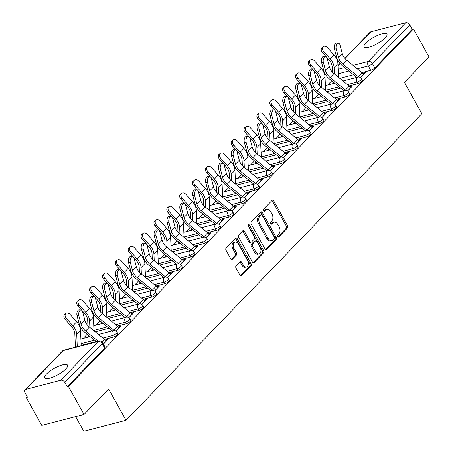 <?xml version="1.0" encoding="UTF-8"?>
<svg xmlns="http://www.w3.org/2000/svg" width="454" height="454" viewBox="0 0 454 454"><rect width="100%" height="100%" fill="white"/><g stroke="black" fill="none" stroke-linecap="round" stroke-linejoin="round"><path stroke-width="0.68" d="M277.786 236.5A1.152 0.749 75.4 0 0 278.642 237.028A1.152 0.749 75.4 0 0 278.892 236.88L287.495 227.965A1.646 1.073 75.4 0 0 287.535 225.746L273.711 200.906A1.646 1.073 75.4 0 0 272.485 200.152A1.646 1.073 75.4 0 0 272.133 200.367L263.53 209.283A1.152 0.749 75.4 0 0 263.502 210.838A1.152 0.749 75.4 0 0 264.359 211.365A1.152 0.749 75.4 0 0 264.603 211.212L265.721 210.06A5.266 3.428 75.4 0 1 266.85 209.379A5.266 3.428 75.4 0 1 270.766 211.791L271.918 213.862A5.266 3.428 75.4 0 1 271.787 220.962L270.675 222.114A1.152 0.749 75.4 0 0 270.641 223.669A1.152 0.749 75.4 0 0 271.498 224.197A1.152 0.749 75.4 0 0 271.747 224.049L272.86 222.891A5.266 3.428 75.4 0 1 273.995 222.216A5.266 3.428 75.4 0 1 277.91 224.622L279.062 226.694A5.266 3.428 75.4 0 1 278.926 233.793L277.814 234.951A1.152 0.749 75.4 0 0 277.786 236.5M65.728 369.04A13.075 3.672 -29.1 0 0 67.55 365.181A13.075 3.672 -29.1 0 0 58.617 366.236A13.075 3.672 -29.1 0 0 46.518 374.039A13.075 3.672 -29.1 0 0 44.696 377.898A13.075 3.672 -29.1 0 0 53.629 376.843A13.075 3.672 -29.1 0 0 65.728 369.04M385.128 37.988A13.075 3.672 -29.1 0 0 386.944 34.129A13.075 3.672 -29.1 0 0 378.017 35.185A13.075 3.672 -29.1 0 0 365.913 42.982A13.075 3.672 -29.1 0 0 364.097 46.847A13.075 3.672 -29.1 0 0 373.023 45.786A13.075 3.672 -29.1 0 0 385.128 37.988M236.046 265.948A1.646 1.073 75.4 0 0 236.006 268.166L239.888 275.135A1.646 1.073 75.4 0 0 241.108 275.884A1.646 1.073 75.4 0 0 241.466 275.674L251.017 265.772A1.646 1.073 75.4 0 0 251.056 263.553L237.232 238.713A1.646 1.073 75.4 0 0 236.012 237.958A1.646 1.073 75.4 0 0 235.654 238.174L226.103 248.077A1.646 1.073 75.4 0 0 226.058 250.296L230.746 258.712A1.646 1.073 75.4 0 0 231.971 259.467A1.646 1.073 75.4 0 0 232.323 259.251L236.415 255.017A1.646 1.073 75.4 0 0 236.455 252.799L234.133 248.622A4.404 2.866 75.4 0 1 235.189 242.118A4.404 2.866 75.4 0 1 238.463 244.133L247.566 260.483A4.404 2.866 75.4 0 1 246.505 266.986A4.404 2.866 75.4 0 1 243.231 264.971L241.715 262.247A1.646 1.073 75.4 0 0 240.489 261.493A1.646 1.073 75.4 0 0 240.138 261.708L236.046 265.948M413.418 28.908L428.99 56.881L404.412 82.361L421.857 113.71L126.053 420.308L108.602 388.959L84.024 414.44L68.452 386.468L413.418 28.908L412.187 29.226L409.763 24.874L372.394 63.6A3.354 0.942 150.9 0 1 368.285 65.955L357.27 68.815M265.068 249.03A1.646 1.073 75.4 0 0 266.288 249.785A1.646 1.073 75.4 0 0 266.646 249.575L276.197 239.672A1.646 1.073 75.4 0 0 276.242 237.453L262.418 212.614A1.646 1.073 75.4 0 0 261.192 211.859A1.646 1.073 75.4 0 0 260.84 212.075L251.283 221.978A1.646 1.073 75.4 0 0 251.244 224.197L265.068 249.03M263.609 252.719L254.053 262.622A1.646 1.073 75.4 0 1 253.701 262.838A1.646 1.073 75.4 0 1 252.475 262.083L238.651 237.243A1.646 1.073 75.4 0 1 238.691 235.024L242.782 230.791A1.646 1.073 75.4 0 1 243.134 230.575A1.646 1.073 75.4 0 1 244.36 231.33L249.967 241.403A1.646 1.073 75.4 0 0 251.193 242.152A1.646 1.073 75.4 0 0 251.544 241.942L254.257 239.133A1.646 1.073 75.4 0 0 254.297 236.914L248.463 226.427A1.152 0.749 75.4 0 1 248.735 224.724A1.152 0.749 75.4 0 1 249.592 225.252L263.649 250.5A1.646 1.073 75.4 0 1 263.609 252.719L262.378 253.043L253.043 262.713M84.024 414.44L41.774 425.432L26.201 397.454L27.098 396.529M331.698 80.812L327.68 84.977M318.833 94.148L314.809 98.319M305.962 107.484L301.938 111.656M293.091 120.826L289.073 124.992M280.226 134.163L276.202 138.328M267.355 147.499L263.337 151.67M254.49 160.841L250.466 165.006M241.619 174.177L237.601 178.343M228.754 187.513L224.73 191.684M215.883 200.85L211.865 205.021M203.017 214.192L198.994 218.357M190.147 227.528L186.129 231.693M177.281 240.864L173.258 245.035M164.41 254.206L160.393 258.371M151.545 267.542L147.522 271.708M138.674 280.878L134.656 285.05M125.809 294.215L121.785 298.386M112.938 307.557L108.915 311.722M100.067 320.893L96.049 325.058M87.202 334.229L83.178 338.4M75.392 346.47L74.456 347.441M75.636 416.624L83.803 431.3L126.053 420.308M68.452 386.468L67.22 386.785L64.797 382.427A3.354 2.366 -136 0 0 60.768 380.259L25.906 389.322A3.354 2.366 -136 0 0 25.061 389.81A3.354 2.366 -136 0 0 25.01 392.778L27.433 397.136L26.201 397.454M412.187 29.226L374.822 67.958A3.354 0.942 150.9 0 1 370.708 70.313L361.906 72.6M353.524 74.779L339.751 78.36M344.847 58.35L370.027 32.251A3.354 2.366 44 0 1 370.878 31.769L405.734 22.7A3.354 2.366 44 0 1 409.763 24.874M347.651 90.959L352.576 85.851L350.732 86.328L351.237 87.242M334.78 104.295L339.711 99.188L337.861 99.67L338.372 100.578M321.914 117.637L326.84 112.524L324.996 113.006L325.501 113.914M309.043 130.973L313.975 125.86L312.125 126.343L312.636 127.251M296.178 144.31L301.104 139.202L299.26 139.679L299.765 140.592M283.307 157.651L288.239 152.538L286.389 153.021L286.894 153.929M270.436 170.988L275.368 165.875L273.524 166.357L274.029 167.265M257.571 184.324L262.503 179.216L260.653 179.693L261.158 180.607M244.7 197.66L249.632 192.553L247.788 193.035L248.293 193.943M231.835 211.002L236.767 205.889L234.917 206.371L235.422 207.279M218.964 224.338L223.896 219.225L222.051 219.708L222.556 220.616M206.099 237.675L211.031 232.567L209.181 233.044L209.686 233.958M193.228 251.017L198.16 245.903L196.315 246.386L196.82 247.294M180.363 264.353L185.294 259.24L183.444 259.722L183.949 260.63M167.492 277.689L172.424 272.582L170.573 273.058L171.084 273.972M154.627 291.025L159.553 285.918L157.708 286.4L158.213 287.308M141.756 304.367L146.687 299.254L144.837 299.736L145.348 300.644M128.891 317.704L133.817 312.59L131.972 313.073L132.477 313.981M116.02 331.04L120.951 325.932L119.101 326.409L119.612 327.323M103.41 344.109L108.08 339.269L106.236 339.751L106.741 340.659M113.341 337.067L112.484 335.523A3.354 0.942 150.9 0 0 115.725 333.911A3.354 0.942 150.9 0 0 117.064 332.18L117.921 333.73A3.354 0.942 -29.1 0 1 116.587 335.455A3.354 0.942 -29.1 0 1 113.341 337.067L104.539 339.359M96.157 341.539L81.181 345.432M126.212 323.73L125.349 322.181A3.354 0.942 150.9 0 0 128.595 320.575A3.354 0.942 150.9 0 0 129.929 318.844L130.792 320.388A3.354 0.942 -29.1 0 1 129.458 322.119A3.354 0.942 -29.1 0 1 126.212 323.73L117.41 326.017M109.028 328.202L95.255 331.783M139.077 310.394L138.22 308.845A3.354 0.942 150.9 0 0 141.461 307.233A3.354 0.942 150.9 0 0 142.8 305.508L143.657 307.052A3.354 0.942 -29.1 0 1 142.323 308.782A3.354 0.942 -29.1 0 1 139.077 310.394L130.275 312.681M121.893 314.86L108.126 318.441M151.948 297.052L151.086 295.509A3.354 0.942 150.9 0 0 154.332 293.897A3.354 0.942 150.9 0 0 155.665 292.166L156.528 293.715A3.354 0.942 -29.1 0 1 155.194 295.441A3.354 0.942 -29.1 0 1 151.948 297.052L143.146 299.345M134.764 301.524L120.991 305.105M164.813 283.716L163.956 282.172A3.354 0.942 150.9 0 0 167.197 280.561A3.354 0.942 150.9 0 0 168.536 278.83L169.393 280.373A3.354 0.942 -29.1 0 1 168.059 282.104A3.354 0.942 -29.1 0 1 164.813 283.716L156.011 286.009M147.629 288.188L133.862 291.769M177.684 270.38L176.822 268.83A3.354 0.942 150.9 0 0 180.068 267.219A3.354 0.942 150.9 0 0 181.401 265.494L182.264 267.037A3.354 0.942 -29.1 0 1 180.93 268.768A3.354 0.942 -29.1 0 1 177.684 270.38L168.882 272.667M160.5 274.846L146.727 278.433M190.549 257.038L189.693 255.494A3.354 0.942 150.9 0 0 192.939 253.882A3.354 0.942 150.9 0 0 194.272 252.152L195.129 253.701A3.354 0.942 -29.1 0 1 193.796 255.432A3.354 0.942 -29.1 0 1 190.549 257.038L181.748 259.33M173.366 261.51L159.598 265.091M203.42 243.702L202.558 242.158A3.354 0.942 150.9 0 0 205.804 240.546A3.354 0.942 150.9 0 0 207.137 238.815L208 240.365A3.354 0.942 -29.1 0 1 206.666 242.09A3.354 0.942 -29.1 0 1 203.42 243.702L194.618 245.994M186.236 248.173L172.463 251.754M216.291 230.365L215.429 228.816A3.354 0.942 150.9 0 0 218.675 227.21A3.354 0.942 150.9 0 0 220.008 225.479L220.865 227.023A3.354 0.942 -29.1 0 1 219.532 228.754A3.354 0.942 -29.1 0 1 216.291 230.365L207.484 232.652M199.102 234.837L185.334 238.418M229.156 217.029L228.294 215.48A3.354 0.942 150.9 0 0 231.54 213.868A3.354 0.942 150.9 0 0 232.874 212.143L233.736 213.686A3.354 0.942 -29.1 0 1 232.403 215.417A3.354 0.942 -29.1 0 1 229.156 217.029L220.355 219.316M211.973 221.495L198.199 225.082M242.027 203.687L241.165 202.143A3.354 0.942 150.9 0 0 244.411 200.532A3.354 0.942 150.9 0 0 245.745 198.801L246.607 200.35A3.354 0.942 -29.1 0 1 245.268 202.075A3.354 0.942 -29.1 0 1 242.027 203.687L233.225 205.98M224.838 208.159L211.07 211.74M254.893 190.351L254.03 188.807A3.354 0.942 150.9 0 0 257.276 187.196A3.354 0.942 150.9 0 0 258.61 185.465L259.472 187.008A3.354 0.942 -29.1 0 1 258.139 188.739A3.354 0.942 -29.1 0 1 254.893 190.351L246.091 192.644M237.709 194.823L223.936 198.404M267.764 177.015L266.901 175.465A3.354 0.942 150.9 0 0 270.147 173.854A3.354 0.942 150.9 0 0 271.481 172.128L272.343 173.672A3.354 0.942 -29.1 0 1 271.004 175.403A3.354 0.942 -29.1 0 1 267.764 177.015L258.962 179.302M250.574 181.481L236.806 185.067M280.629 163.673L279.772 162.129A3.354 0.942 150.9 0 0 283.012 160.517A3.354 0.942 150.9 0 0 284.346 158.787L285.208 160.336A3.354 0.942 -29.1 0 1 283.875 162.067A3.354 0.942 -29.1 0 1 280.629 163.673L271.827 165.965M263.445 168.145L249.677 171.726M293.5 150.336L292.637 148.793A3.354 0.942 150.9 0 0 295.883 147.181A3.354 0.942 150.9 0 0 297.217 145.45L298.079 147A3.354 0.942 -29.1 0 1 296.74 148.725A3.354 0.942 -29.1 0 1 293.5 150.336L284.698 152.629M276.316 154.808L262.543 158.389M306.365 137L305.508 135.451A3.354 0.942 150.9 0 0 308.748 133.845A3.354 0.942 150.9 0 0 310.088 132.114L310.945 133.658A3.354 0.942 -29.1 0 1 309.611 135.388A3.354 0.942 -29.1 0 1 306.365 137L297.563 139.287M289.181 141.472L275.413 145.053M319.236 123.664L318.373 122.115A3.354 0.942 150.9 0 0 321.619 120.503A3.354 0.942 150.9 0 0 322.953 118.778L323.816 120.321A3.354 0.942 -29.1 0 1 322.482 122.052A3.354 0.942 -29.1 0 1 319.236 123.664L310.434 125.951M302.052 128.13L288.279 131.717M332.101 110.322L331.244 108.778A3.354 0.942 150.9 0 0 334.484 107.167A3.354 0.942 150.9 0 0 335.824 105.436L336.681 106.985A3.354 0.942 -29.1 0 1 335.347 108.716A3.354 0.942 -29.1 0 1 332.101 110.322L323.299 112.615M314.917 114.794L301.15 118.375M344.972 96.986L344.109 95.442A3.354 0.942 150.9 0 0 347.355 93.83A3.354 0.942 150.9 0 0 348.689 92.1L349.552 93.643A3.354 0.942 -29.1 0 1 348.218 95.374A3.354 0.942 -29.1 0 1 344.972 96.986L336.17 99.278M327.788 101.458L314.015 105.039M357.837 83.65L356.98 82.1A3.354 0.942 150.9 0 0 360.221 80.489A3.354 0.942 150.9 0 0 361.56 78.763L362.417 80.307A3.354 0.942 -29.1 0 1 361.083 82.038A3.354 0.942 -29.1 0 1 357.837 83.65L349.035 85.937M340.653 88.116L326.886 91.702M360.516 77.623L365.447 72.509L363.597 72.992L364.108 73.9M363.597 72.992L362.979 73.639M67.22 386.785L104.59 348.053A3.354 0.942 -29.1 0 0 105.056 347.066L102.627 342.708A3.354 0.942 150.9 0 1 102.161 343.695L64.797 382.427M350.732 86.328L350.108 86.975M337.861 99.67L337.243 100.311M324.996 113.006L324.372 113.653M312.125 126.343L311.506 126.989M299.26 139.679L298.636 140.326M286.389 153.021L285.77 153.662M273.524 166.357L272.899 167.004M260.653 179.693L260.029 180.34M247.788 193.035L247.163 193.676M234.917 206.371L234.292 207.018M222.051 219.708L221.427 220.355M209.181 233.044L208.556 233.691M196.315 246.386L195.691 247.027M183.444 259.722L182.82 260.369M170.573 273.058L169.955 273.705M157.708 286.4L157.084 287.041M144.837 299.736L144.219 300.383M131.972 313.073L131.348 313.72M119.101 326.409L118.483 327.056M106.236 339.751L105.612 340.392M273.995 222.216L272.763 222.534A5.266 3.428 75.4 0 0 271.628 223.215L272.86 222.891M270.885 223.987L271.628 223.215M266.85 209.379L265.618 209.703A5.266 3.428 75.4 0 0 264.489 210.384L265.721 210.06M263.74 211.155L264.489 210.384M278.03 236.818L286.264 228.283A1.646 1.073 75.4 0 0 286.304 226.064L272.479 201.23A1.646 1.073 75.4 0 0 271.912 200.6M265.635 249.66L274.965 239.99A1.646 1.073 75.4 0 0 275.011 237.771L261.186 212.932A1.646 1.073 75.4 0 0 260.613 212.307M274.233 238.662A1.152 0.749 75.4 0 0 274.261 237.107L262.128 215.309A1.152 0.749 75.4 0 0 261.271 214.782A1.152 0.749 75.4 0 0 261.022 214.929L259.847 216.144A5.266 3.428 75.4 0 0 259.716 223.249L268.008 238.151A5.266 3.428 75.4 0 0 271.923 240.558A5.266 3.428 75.4 0 0 273.058 239.877L274.233 238.662M261.271 214.782L260.04 215.1A1.152 0.749 75.4 0 0 259.79 215.247L261.022 214.929M271.923 240.558L270.692 240.881A5.266 3.428 75.4 0 1 266.776 238.469L258.485 223.567A5.266 3.428 75.4 0 1 258.615 216.467L259.79 215.247M251.193 242.152L249.961 242.476A1.646 1.073 75.4 0 1 248.735 241.721L243.128 231.648A1.646 1.073 75.4 0 0 242.561 231.018M262.378 253.043A1.646 1.073 75.4 0 0 262.418 250.824L248.361 225.57A1.152 0.749 75.4 0 0 248.259 225.411M255.784 251.857A4.404 2.866 75.4 0 0 259.058 253.871A4.404 2.866 75.4 0 0 260.114 247.362L256.907 241.602A1.646 1.073 75.4 0 0 255.687 240.853A1.646 1.073 75.4 0 0 255.33 241.063L252.617 243.872A1.646 1.073 75.4 0 0 252.577 246.091L255.784 251.857L254.552 252.174A4.404 2.866 75.4 0 0 257.827 254.189L259.058 253.871M255.687 240.853L254.456 241.17A1.646 1.073 75.4 0 0 254.098 241.38L255.33 241.063M254.552 252.174L251.346 246.414A1.646 1.073 75.4 0 1 251.385 244.195L254.098 241.38M246.505 266.986L245.273 267.31A4.404 2.866 75.4 0 1 241.999 265.295L240.484 262.571A1.646 1.073 75.4 0 0 239.916 261.941M235.189 242.118L233.958 242.436A4.404 2.866 75.4 0 0 232.896 248.945L234.133 248.622M231.313 259.342L235.183 255.335A1.646 1.073 75.4 0 0 235.223 253.116L232.896 248.945M240.455 275.76L249.785 266.089A1.646 1.073 75.4 0 0 249.825 263.87L236.001 239.037A1.646 1.073 75.4 0 0 235.433 238.407M332.43 72.203L332.203 67.016A10.391 7.332 -136 0 0 329.014 59.883L322.516 52.602A3.853 2.718 -127.5 0 1 322.062 47.579L323.288 46.637A3.853 2.718 52.5 0 0 323.742 51.66L330.24 58.941A12.57 8.87 44 0 1 334.099 67.572L334.377 73.979M338.491 77.333L337.895 63.639A12.57 8.87 44 0 0 334.036 55.008L327.533 47.727A3.853 2.718 52.5 0 0 323.288 46.637M332.941 83.61A4.188 2.957 44 0 1 332.913 83.315L332.844 81.748M363.541 74.484L363.512 74.422A4.188 2.957 -136 0 0 362.116 72.771L346.799 60.274A10.391 7.332 44 0 1 342.242 53.493L340.018 45.099A3.853 2.071 94.5 0 0 338.429 43.226A3.853 2.071 94.5 0 0 336.448 45.094A3.853 2.071 94.5 0 0 336.227 49.032L334.394 48.89A3.853 2.071 -85.5 0 1 334.621 44.952A3.853 2.071 -85.5 0 1 336.596 43.079L338.429 43.226M358.7 77.038A4.188 2.957 -136 0 0 358.32 76.703L343.003 64.207A10.391 7.332 44 0 1 338.451 57.425L336.227 49.032M334.394 48.89L336.618 57.283A12.57 8.87 -136 0 0 342.129 65.484L356.753 77.418M319.559 85.539L319.338 80.352A10.391 7.332 -136 0 0 316.143 73.219L309.645 65.938A3.853 2.718 -127.5 0 1 309.197 60.915L310.423 59.973A3.853 2.718 52.5 0 0 310.871 64.996L317.369 72.277A12.57 8.87 44 0 1 321.233 80.908L321.511 87.316M325.62 90.669L325.024 76.976A12.57 8.87 44 0 0 321.165 68.344L314.667 61.063A3.853 2.718 52.5 0 0 310.423 59.973M320.07 96.946A4.188 2.957 44 0 1 320.047 96.651L319.979 95.085M306.694 98.876L306.467 93.694A10.391 7.332 -136 0 0 303.278 86.555L296.774 79.28A3.853 2.718 -127.5 0 1 296.326 74.252L297.552 73.31A3.853 2.718 52.5 0 0 298.006 78.338L304.503 85.619A12.57 8.87 44 0 1 308.362 94.25L308.641 100.652M312.755 104.006L312.159 90.318A12.57 8.87 44 0 0 308.3 81.68L301.796 74.405A3.853 2.718 52.5 0 0 297.552 73.31M307.205 110.288A4.188 2.957 44 0 1 307.176 109.987L307.108 108.421M350.675 87.821L350.641 87.764A4.188 2.957 -136 0 0 349.245 86.107L333.928 73.61A10.391 7.332 44 0 1 329.377 66.834L327.152 58.441A3.853 2.071 94.5 0 0 325.558 56.563A3.853 2.071 94.5 0 0 323.583 58.435A3.853 2.071 94.5 0 0 323.356 62.374L321.528 62.226A3.853 2.071 -85.5 0 1 321.75 58.288A3.853 2.071 -85.5 0 1 323.73 56.415L325.558 56.563M345.829 90.38A4.188 2.957 -136 0 0 345.454 90.04L330.137 77.543A10.391 7.332 44 0 1 325.58 70.767L323.356 62.374M321.528 62.226L323.747 70.62A12.57 8.87 -136 0 0 329.258 78.82L343.882 90.755M337.804 101.163L337.77 101.1A4.188 2.957 -136 0 0 336.38 99.449L321.063 86.952A10.391 7.332 44 0 1 316.506 80.171L314.281 71.777A3.853 2.071 94.5 0 0 312.692 69.899A3.853 2.071 94.5 0 0 310.712 71.772A3.853 2.071 94.5 0 0 310.491 75.71L308.658 75.563A3.853 2.071 -85.5 0 1 308.885 71.624A3.853 2.071 -85.5 0 1 310.859 69.757L312.692 69.899M332.964 103.716A4.188 2.957 -136 0 0 332.583 103.381L317.267 90.885A10.391 7.332 44 0 1 312.715 84.103L310.491 75.71M308.658 75.563L310.882 83.956A12.57 8.87 -136 0 0 316.393 92.162L331.017 104.091M293.823 112.212L293.596 107.031A10.391 7.332 -136 0 0 290.407 99.897L283.909 92.616A3.853 2.718 -127.5 0 1 283.461 87.588L284.686 86.652A3.853 2.718 52.5 0 0 285.135 91.674L291.633 98.955A12.57 8.87 44 0 1 295.492 107.587L295.775 113.994M299.884 117.348L299.288 103.654A12.57 8.87 44 0 0 295.429 95.022L288.931 87.741A3.853 2.718 52.5 0 0 284.686 86.652M294.334 123.624A4.188 2.957 44 0 1 294.311 123.329L294.237 121.763M280.958 125.554L280.731 120.367A10.391 7.332 -136 0 0 277.542 113.233L271.038 105.952A3.853 2.718 -127.5 0 1 270.59 100.93L271.815 99.988A3.853 2.718 52.5 0 0 272.269 105.01L278.767 112.291A12.57 8.87 44 0 1 282.626 120.923L282.904 127.33M287.019 130.684L286.423 116.99A12.57 8.87 44 0 0 282.558 108.358L276.06 101.077A3.853 2.718 52.5 0 0 271.815 99.988M281.469 136.96A4.188 2.957 44 0 1 281.44 136.665L281.372 135.099M268.087 138.89L267.86 133.709A10.391 7.332 -136 0 0 264.671 126.57L258.173 119.288A3.853 2.718 -127.5 0 1 257.724 114.266L258.95 113.324A3.853 2.718 52.5 0 0 259.399 118.352L265.896 125.627A12.57 8.87 44 0 1 269.755 134.259L270.039 140.666M274.148 144.02L273.552 130.326A12.57 8.87 44 0 0 269.693 121.695L263.195 114.419A3.853 2.718 52.5 0 0 258.95 113.324M268.598 150.302A4.188 2.957 44 0 1 268.569 150.002L268.501 148.435M324.939 114.499L324.905 114.436A4.188 2.957 -136 0 0 323.509 112.785L308.192 100.289A10.391 7.332 44 0 1 303.641 93.507L301.416 85.114A3.853 2.071 94.5 0 0 299.822 83.241A3.853 2.071 94.5 0 0 297.847 85.108A3.853 2.071 94.5 0 0 297.62 89.046L295.792 88.905A3.853 2.071 -85.5 0 1 296.014 84.966A3.853 2.071 -85.5 0 1 297.994 83.093L299.822 83.241M320.093 117.053A4.188 2.957 -136 0 0 319.718 116.718L304.401 104.221A10.391 7.332 44 0 1 299.844 97.44L297.62 89.046M295.792 88.905L298.011 97.292A12.57 8.87 -136 0 0 303.522 105.498L318.146 117.427M312.068 127.835L312.034 127.778A4.188 2.957 -136 0 0 310.644 126.121L295.327 113.625A10.391 7.332 44 0 1 290.77 106.843L288.545 98.456A3.853 2.071 94.5 0 0 286.956 96.577A3.853 2.071 94.5 0 0 284.976 98.444A3.853 2.071 94.5 0 0 284.754 102.388L282.921 102.241A3.853 2.071 -85.5 0 1 283.148 98.302A3.853 2.071 -85.5 0 1 285.123 96.43L286.956 96.577M307.227 130.389A4.188 2.957 -136 0 0 306.847 130.054L291.53 117.558A10.391 7.332 44 0 1 286.973 110.776L284.754 102.388M282.921 102.241L285.146 110.634A12.57 8.87 -136 0 0 290.656 118.835L305.281 130.769M299.203 141.177L299.169 141.115A4.188 2.957 -136 0 0 297.773 139.463L282.456 126.967A10.391 7.332 44 0 1 277.905 120.185L275.68 111.792A3.853 2.071 94.5 0 0 274.085 109.913A3.853 2.071 94.5 0 0 272.111 111.786A3.853 2.071 94.5 0 0 271.884 115.725L270.051 115.577A3.853 2.071 -85.5 0 1 270.278 111.639A3.853 2.071 -85.5 0 1 272.258 109.766L274.085 109.913M294.357 143.731A4.188 2.957 -136 0 0 293.982 143.396L278.665 130.9A10.391 7.332 44 0 1 274.108 124.118L271.884 115.725M270.051 115.577L272.275 123.97A12.57 8.87 -136 0 0 277.786 132.171L292.41 144.105M255.222 152.226L254.995 147.045A10.391 7.332 -136 0 0 251.805 139.906L245.302 132.63A3.853 2.718 -127.5 0 1 244.854 127.602L246.079 126.66A3.853 2.718 52.5 0 0 246.528 131.688L253.031 138.969A12.57 8.87 44 0 1 256.89 147.601L257.168 154.002M261.283 157.362L260.681 143.668A12.57 8.87 44 0 0 256.822 135.037L250.324 127.756A3.853 2.718 52.5 0 0 246.079 126.66M255.727 163.639A4.188 2.957 44 0 1 255.704 163.338L255.636 161.772M286.332 154.513L286.298 154.451A4.188 2.957 -136 0 0 284.908 152.799L269.591 140.303A10.391 7.332 44 0 1 265.034 133.521L262.809 125.128A3.853 2.071 94.5 0 0 261.22 123.25A3.853 2.071 94.5 0 0 259.24 125.122A3.853 2.071 94.5 0 0 259.018 129.061L257.185 128.919A3.853 2.071 -85.5 0 1 257.407 124.975A3.853 2.071 -85.5 0 1 259.387 123.108L261.22 123.25M281.491 157.067A4.188 2.957 -136 0 0 281.111 156.732L265.794 144.236A10.391 7.332 44 0 1 261.237 137.454L259.018 129.061M257.185 128.919L259.41 137.307A12.57 8.87 -136 0 0 264.92 145.513L279.545 157.442M242.351 165.568L242.124 160.381A10.391 7.332 -136 0 0 238.935 153.248L232.437 145.967A3.853 2.718 -127.5 0 1 231.988 140.939L233.214 140.002A3.853 2.718 52.5 0 0 233.662 145.025L240.16 152.306A12.57 8.87 44 0 1 244.019 160.937L244.297 167.344M248.412 170.698L247.816 157.005A12.57 8.87 44 0 0 243.957 148.373L237.459 141.092A3.853 2.718 52.5 0 0 233.214 140.002M242.862 176.975A4.188 2.957 44 0 1 242.833 176.68L242.765 175.113M273.467 167.849L273.433 167.787A4.188 2.957 -136 0 0 272.037 166.136L256.72 153.639A10.391 7.332 44 0 1 252.163 146.858L249.944 138.464A3.853 2.071 94.5 0 0 248.349 136.592A3.853 2.071 94.5 0 0 246.374 138.459A3.853 2.071 94.5 0 0 246.147 142.397L244.314 142.255A3.853 2.071 -85.5 0 1 244.541 138.317A3.853 2.071 -85.5 0 1 246.522 136.444L248.349 136.592M268.62 170.403A4.188 2.957 -136 0 0 268.24 170.068L252.929 157.572A10.391 7.332 44 0 1 248.372 150.79L246.147 142.397M244.314 142.255L246.539 150.649A12.57 8.87 -136 0 0 252.049 158.849L266.674 170.783M229.486 178.904L229.259 173.717A10.391 7.332 -136 0 0 226.069 166.584L219.566 159.303A3.853 2.718 -127.5 0 1 219.117 154.281L220.343 153.338A3.853 2.718 52.5 0 0 220.792 158.361L227.295 165.642A12.57 8.87 44 0 1 231.154 174.274L231.432 180.681M235.541 184.035L234.945 170.341A12.57 8.87 44 0 0 231.086 161.709L224.588 154.428A3.853 2.718 52.5 0 0 220.343 153.338M229.991 190.311A4.188 2.957 44 0 1 229.968 190.016L229.9 188.45M260.596 181.186L260.562 181.129A4.188 2.957 -136 0 0 259.172 179.472L243.855 166.976A10.391 7.332 44 0 1 239.298 160.194L237.073 151.806A3.853 2.071 94.5 0 0 235.484 149.928A3.853 2.071 94.5 0 0 233.504 151.801A3.853 2.071 94.5 0 0 233.282 155.739L231.449 155.591A3.853 2.071 -85.5 0 1 231.671 151.653A3.853 2.071 -85.5 0 1 233.651 149.78L235.484 149.928M255.75 183.745A4.188 2.957 -136 0 0 255.375 183.405L240.058 170.908A10.391 7.332 44 0 1 235.501 164.132L233.282 155.739M231.449 155.591L233.674 163.985A12.57 8.87 -136 0 0 239.184 172.185L253.809 184.12M216.615 192.241L216.388 187.059A10.391 7.332 -136 0 0 213.198 179.92L206.701 172.645A3.853 2.718 -127.5 0 1 206.252 167.617L207.478 166.675A3.853 2.718 52.5 0 0 207.926 171.703L214.424 178.984A12.57 8.87 44 0 1 218.283 187.616L218.561 194.017M222.676 197.371L222.08 183.683A12.57 8.87 44 0 0 218.221 175.045L211.717 167.77A3.853 2.718 52.5 0 0 207.478 166.675M217.126 203.653A4.188 2.957 44 0 1 217.097 203.352L217.029 201.786M247.731 194.528L247.697 194.465A4.188 2.957 -136 0 0 246.301 192.814L230.984 180.317A10.391 7.332 44 0 1 226.427 173.536L224.208 165.143A3.853 2.071 94.5 0 0 222.613 163.264A3.853 2.071 94.5 0 0 220.638 165.137A3.853 2.071 94.5 0 0 220.411 169.075L218.578 168.928A3.853 2.071 -85.5 0 1 218.805 164.989A3.853 2.071 -85.5 0 1 220.78 163.122L222.613 163.264M242.884 197.081A4.188 2.957 -136 0 0 242.504 196.747L227.193 184.25A10.391 7.332 44 0 1 222.636 177.469L220.411 169.075M218.578 168.928L220.803 177.321A12.57 8.87 -136 0 0 226.313 185.527L240.938 197.456M203.744 205.577L203.523 200.396A10.391 7.332 -136 0 0 200.333 193.262L193.83 185.981A3.853 2.718 -127.5 0 1 193.381 180.953L194.607 180.017A3.853 2.718 52.5 0 0 195.055 185.039L201.559 192.32A12.57 8.87 44 0 1 205.418 200.952L205.696 207.353M209.805 210.713L209.209 197.019A12.57 8.87 44 0 0 205.35 188.387L198.852 181.106A3.853 2.718 52.5 0 0 194.607 180.017M204.255 216.989A4.188 2.957 44 0 1 204.232 216.694L204.164 215.128M234.86 207.864L234.826 207.801A4.188 2.957 -136 0 0 233.43 206.15L218.119 193.654A10.391 7.332 44 0 1 213.562 186.872L211.337 178.479A3.853 2.071 94.5 0 0 209.748 176.606A3.853 2.071 94.5 0 0 207.767 178.473A3.853 2.071 94.5 0 0 207.54 182.412L205.713 182.27A3.853 2.071 -85.5 0 1 205.934 178.331A3.853 2.071 -85.5 0 1 207.915 176.458L209.748 176.606M230.013 210.418A4.188 2.957 -136 0 0 229.639 210.083L214.322 197.586A10.391 7.332 44 0 1 209.765 190.805L207.54 182.412M205.713 182.27L207.938 190.657A12.57 8.87 -136 0 0 213.448 198.863L228.073 210.792M190.879 218.919L190.652 213.732A10.391 7.332 -136 0 0 187.462 206.598L180.964 199.317A3.853 2.718 -127.5 0 1 180.51 194.295L181.742 193.353A3.853 2.718 52.5 0 0 182.19 198.375L188.688 205.656A12.57 8.87 44 0 1 192.547 214.288L192.825 220.695M196.94 224.049L196.344 210.355A12.57 8.87 44 0 0 192.485 201.724L185.981 194.443A3.853 2.718 52.5 0 0 181.742 193.353M191.389 230.326A4.188 2.957 44 0 1 191.361 230.03L191.293 228.464M221.995 221.2L221.961 221.143A4.188 2.957 -136 0 0 220.565 219.486L205.248 206.99A10.391 7.332 44 0 1 200.691 200.208L198.472 191.821A3.853 2.071 94.5 0 0 196.877 189.942A3.853 2.071 94.5 0 0 194.897 191.809A3.853 2.071 94.5 0 0 194.675 195.753L192.842 195.606A3.853 2.071 -85.5 0 1 193.069 191.667A3.853 2.071 -85.5 0 1 195.044 189.795L196.877 189.942M217.148 223.754A4.188 2.957 -136 0 0 216.768 223.419L201.451 210.923A10.391 7.332 44 0 1 196.9 204.141L194.675 195.753M192.842 195.606L195.067 203.999A12.57 8.87 -136 0 0 200.577 212.2L215.202 224.134M178.008 232.255L177.786 227.074A10.391 7.332 -136 0 0 174.591 219.935L168.094 212.654A3.853 2.718 -127.5 0 1 167.645 207.631L168.871 206.689A3.853 2.718 52.5 0 0 169.319 211.717L175.823 218.993A12.57 8.87 44 0 1 179.682 227.624L179.96 234.031M184.069 237.385L183.473 223.691A12.57 8.87 44 0 0 179.614 215.06L173.116 207.784A3.853 2.718 52.5 0 0 168.871 206.689M178.518 243.662A4.188 2.957 44 0 1 178.496 243.367L178.428 241.8M209.124 234.542L209.09 234.48A4.188 2.957 -136 0 0 207.694 232.828L192.382 220.326A10.391 7.332 44 0 1 187.825 213.55L185.601 205.157A3.853 2.071 94.5 0 0 184.012 203.279A3.853 2.071 94.5 0 0 182.031 205.151A3.853 2.071 94.5 0 0 181.804 209.09L179.977 208.942A3.853 2.071 -85.5 0 1 180.198 205.004A3.853 2.071 -85.5 0 1 182.179 203.131L184.012 203.279M204.277 237.096A4.188 2.957 -136 0 0 203.903 236.761L188.586 224.265A10.391 7.332 44 0 1 184.029 217.483L181.804 209.09M179.977 208.942L182.196 217.335A12.57 8.87 -136 0 0 187.712 225.536L202.331 237.47M165.143 245.591L164.916 240.41A10.391 7.332 -136 0 0 161.726 233.271L155.228 225.996A3.853 2.718 -127.5 0 1 154.774 220.967L156 220.025A3.853 2.718 52.5 0 0 156.454 225.053L162.952 232.334A12.57 8.87 44 0 1 166.811 240.966L167.089 247.368M171.203 250.727L170.608 237.033A12.57 8.87 44 0 0 166.749 228.402L160.245 221.121A3.853 2.718 52.5 0 0 156 220.025M165.653 257.004A4.188 2.957 44 0 1 165.625 256.703L165.557 255.137M196.259 247.878L196.224 247.816A4.188 2.957 -136 0 0 194.828 246.164L179.512 233.668A10.391 7.332 44 0 1 174.955 226.887L172.736 218.493A3.853 2.071 94.5 0 0 171.141 216.615A3.853 2.071 94.5 0 0 169.16 218.488A3.853 2.071 94.5 0 0 168.939 222.426L167.106 222.278A3.853 2.071 -85.5 0 1 167.333 218.34A3.853 2.071 -85.5 0 1 169.308 216.473L171.141 216.615M191.412 250.432A4.188 2.957 -136 0 0 191.032 250.097L175.715 237.601A10.391 7.332 44 0 1 171.164 230.819L168.939 222.426M167.106 222.278L169.331 230.672A12.57 8.87 -136 0 0 174.841 238.878L189.466 250.807M152.272 258.933L152.05 253.746A10.391 7.332 -136 0 0 148.855 246.613L142.357 239.332A3.853 2.718 -127.5 0 1 141.909 234.304L143.135 233.367A3.853 2.718 52.5 0 0 143.583 238.39L150.081 245.671A12.57 8.87 44 0 1 153.946 254.302L154.224 260.709M158.333 264.063L157.737 250.37A12.57 8.87 44 0 0 153.878 241.738L147.38 234.457A3.853 2.718 52.5 0 0 143.135 233.367M152.782 270.34A4.188 2.957 44 0 1 152.76 270.045L152.692 268.479M183.388 261.215L183.354 261.152A4.188 2.957 -136 0 0 181.958 259.501L166.641 247.004A10.391 7.332 44 0 1 162.089 240.223L159.865 231.829A3.853 2.071 94.5 0 0 158.276 229.957A3.853 2.071 94.5 0 0 156.295 231.824A3.853 2.071 94.5 0 0 156.068 235.762L154.241 235.62A3.853 2.071 -85.5 0 1 154.462 231.682A3.853 2.071 -85.5 0 1 156.443 229.809L158.276 229.957M178.541 263.768A4.188 2.957 -136 0 0 178.167 263.433L162.85 250.937A10.391 7.332 44 0 1 158.293 244.156L156.068 235.762M154.241 235.62L156.46 244.014A12.57 8.87 -136 0 0 161.97 252.214L176.595 264.149M139.406 272.269L139.179 267.083A10.391 7.332 -136 0 0 135.99 259.949L129.492 252.668A3.853 2.718 -127.5 0 1 129.038 247.646L130.264 246.704A3.853 2.718 52.5 0 0 130.718 251.726L137.216 259.007A12.57 8.87 44 0 1 141.075 267.639L141.353 274.046M145.467 277.4L144.871 263.706A12.57 8.87 44 0 0 141.012 255.074L134.509 247.793A3.853 2.718 52.5 0 0 130.264 246.704M139.917 283.676A4.188 2.957 44 0 1 139.889 283.381L139.821 281.815M170.517 274.551L170.488 274.494A4.188 2.957 -136 0 0 169.092 272.837L153.775 260.341A10.391 7.332 44 0 1 149.218 253.559L146.994 245.171A3.853 2.071 94.5 0 0 145.405 243.293A3.853 2.071 94.5 0 0 143.424 245.166A3.853 2.071 94.5 0 0 143.203 249.104L141.37 248.957A3.853 2.071 -85.5 0 1 141.597 245.018A3.853 2.071 -85.5 0 1 143.572 243.145L145.405 243.293M165.676 277.11A4.188 2.957 -136 0 0 165.296 276.77L149.979 264.273A10.391 7.332 44 0 1 145.428 257.497L143.203 249.104M141.37 248.957L143.595 257.35A12.57 8.87 -136 0 0 149.105 265.55L163.729 277.485M126.535 285.606L126.314 280.424A10.391 7.332 -136 0 0 123.119 273.285L116.621 266.01A3.853 2.718 -127.5 0 1 116.173 260.982L117.399 260.04A3.853 2.718 52.5 0 0 117.847 265.068L124.345 272.343A12.57 8.87 44 0 1 128.21 280.981L128.488 287.382M132.596 290.736L132 277.048A12.57 8.87 44 0 0 128.142 268.41L121.644 261.135A3.853 2.718 52.5 0 0 117.399 260.04M127.046 297.018A4.188 2.957 44 0 1 127.024 296.717L126.955 295.151M157.651 287.893L157.617 287.83A4.188 2.957 -136 0 0 156.221 286.179L140.905 273.683A10.391 7.332 44 0 1 136.353 266.901L134.129 258.508A3.853 2.071 94.5 0 0 132.534 256.629A3.853 2.071 94.5 0 0 130.559 258.502A3.853 2.071 94.5 0 0 130.332 262.44L128.505 262.293A3.853 2.071 -85.5 0 1 128.726 258.354A3.853 2.071 -85.5 0 1 130.707 256.487L132.534 256.629M152.805 290.447A4.188 2.957 -136 0 0 152.431 290.112L137.114 277.615A10.391 7.332 44 0 1 132.557 270.834L130.332 262.44M128.505 262.293L130.724 270.686A12.57 8.87 -136 0 0 136.234 278.892L150.859 290.821M113.67 298.942L113.443 293.761A10.391 7.332 -136 0 0 110.254 286.627L103.75 279.346A3.853 2.718 -127.5 0 1 103.302 274.318L104.528 273.376A3.853 2.718 52.5 0 0 104.982 278.404L111.48 285.685A12.57 8.87 44 0 1 115.339 294.317L115.617 300.718M119.731 304.078L119.135 290.384A12.57 8.87 44 0 0 115.276 281.752L108.773 274.471A3.853 2.718 52.5 0 0 104.528 273.376M114.181 310.354A4.188 2.957 44 0 1 114.153 310.059L114.085 308.487M144.781 301.229L144.747 301.167A4.188 2.957 -136 0 0 143.356 299.515L128.039 287.019A10.391 7.332 44 0 1 123.482 280.237L121.258 271.844A3.853 2.071 94.5 0 0 119.669 269.971A3.853 2.071 94.5 0 0 117.688 271.838A3.853 2.071 94.5 0 0 117.467 275.777L115.634 275.635A3.853 2.071 -85.5 0 1 115.861 271.691A3.853 2.071 -85.5 0 1 117.836 269.824L119.669 269.971M139.94 303.783A4.188 2.957 -136 0 0 139.56 303.448L124.243 290.952A10.391 7.332 44 0 1 119.691 284.17L117.467 275.777M115.634 275.635L117.858 284.022A12.57 8.87 -136 0 0 123.369 292.228L137.993 304.157M100.799 312.284L100.572 307.097A10.391 7.332 -136 0 0 97.383 299.963L90.885 292.682A3.853 2.718 -127.5 0 1 90.437 287.66L91.663 286.718A3.853 2.718 52.5 0 0 92.111 291.74L98.609 299.021A12.57 8.87 44 0 1 102.468 307.653L102.752 314.06M106.86 317.414L106.264 303.72A12.57 8.87 44 0 0 102.405 295.089L95.907 287.808A3.853 2.718 52.5 0 0 91.663 286.718M101.31 323.691A4.188 2.957 44 0 1 101.287 323.396L101.214 321.829M131.915 314.565L131.881 314.509A4.188 2.957 -136 0 0 130.485 312.851L115.168 300.355A10.391 7.332 44 0 1 110.617 293.573L108.392 285.186A3.853 2.071 94.5 0 0 106.798 283.307A3.853 2.071 94.5 0 0 104.823 285.174A3.853 2.071 94.5 0 0 104.596 289.119L102.769 288.971A3.853 2.071 -85.5 0 1 102.99 285.033A3.853 2.071 -85.5 0 1 104.97 283.16L106.798 283.307M127.069 317.119A4.188 2.957 -136 0 0 126.694 316.784L111.378 304.288A10.391 7.332 44 0 1 106.821 297.506L104.596 289.119M102.769 288.971L104.987 297.364A12.57 8.87 -136 0 0 110.498 305.565L125.122 317.499M87.934 325.62L87.707 320.439A10.391 7.332 -136 0 0 84.518 313.3L78.014 306.019A3.853 2.718 -127.5 0 1 77.566 300.996L78.792 300.054A3.853 2.718 52.5 0 0 79.246 305.082L85.744 312.358A12.57 8.87 44 0 1 89.603 320.989L89.881 327.396M93.995 330.75L93.399 317.057A12.57 8.87 44 0 0 89.534 308.425L83.037 301.15A3.853 2.718 52.5 0 0 78.792 300.054M88.445 337.027A4.188 2.957 44 0 1 88.417 336.732L88.348 335.166M119.044 327.901L119.01 327.845A4.188 2.957 -136 0 0 117.62 326.193L102.303 313.691A10.391 7.332 44 0 1 97.746 306.915L95.522 298.522A3.853 2.071 94.5 0 0 93.933 296.644A3.853 2.071 94.5 0 0 91.952 298.516A3.853 2.071 94.5 0 0 91.731 302.455L89.898 302.307A3.853 2.071 -85.5 0 1 90.125 298.369A3.853 2.071 -85.5 0 1 92.1 296.496L93.933 296.644M114.204 330.461A4.188 2.957 -136 0 0 113.823 330.126L98.507 317.63A10.391 7.332 44 0 1 93.95 310.848L91.731 302.455M89.898 302.307L92.122 310.701A12.57 8.87 -136 0 0 97.633 318.901L112.257 330.835M75.421 347.191L74.836 333.775A10.391 7.332 -136 0 0 71.647 326.636L65.149 319.361A3.853 2.718 -127.5 0 1 64.701 314.333L65.926 313.391A3.853 2.718 52.5 0 0 66.375 318.419L72.873 325.7A12.57 8.87 44 0 1 76.732 334.331L77.271 346.708M81.192 345.687L80.528 330.399A12.57 8.87 44 0 0 76.669 321.767L70.171 314.486A3.853 2.718 52.5 0 0 65.926 313.391M106.179 341.243L106.145 341.181A4.188 2.957 -136 0 0 104.749 339.53L89.432 327.033A10.391 7.332 44 0 1 84.881 320.252L82.656 311.858A3.853 2.071 94.5 0 0 81.062 309.98A3.853 2.071 94.5 0 0 79.087 311.853A3.853 2.071 94.5 0 0 78.86 315.791L77.027 315.644A3.853 2.071 -85.5 0 1 77.254 311.705A3.853 2.071 -85.5 0 1 79.234 309.838L81.062 309.98M98.246 341.249L85.641 330.966A10.391 7.332 44 0 1 81.084 324.184L78.86 315.791M77.027 315.644L79.251 324.037A12.57 8.87 -136 0 0 84.762 332.243L96.396 341.731M278.353 237.022L278.892 236.88M264.069 211.354L264.603 211.212M271.214 224.185L271.747 224.049M60.768 380.259L98.132 341.527L63.276 350.596L25.906 389.322M370.708 70.313L368.285 65.955A3.354 2.179 75.4 0 1 368.364 61.432L405.734 22.7M348.888 71L338.332 73.741M338.139 69.292L344.705 67.584M353.087 65.404L368.364 61.432A3.354 2.366 44 0 1 372.394 63.6L374.822 67.958M370.878 31.769L345.029 58.56M340.159 63.605L337.992 65.853M117.064 332.18A3.354 3.354 0 0 0 113.29 330.569A3.354 2.179 -104.6 0 0 112.569 331A3.354 2.179 -104.6 0 0 112.484 335.523L102.893 338.014M94.511 340.194L81.107 343.684M129.929 318.844A3.354 3.354 0 0 0 126.155 317.227A3.354 2.179 -104.6 0 0 125.435 317.664A3.354 2.179 -104.6 0 0 125.349 322.181L115.764 324.678M107.382 326.857L93.972 330.347M142.8 305.508A3.354 3.354 0 0 0 139.026 303.891A3.354 2.179 -104.6 0 0 138.305 304.322A3.354 2.179 -104.6 0 0 138.22 308.845L128.63 311.342M120.248 313.521L106.843 317.006M155.665 292.166A3.354 3.354 0 0 0 151.891 290.554A3.354 2.179 -104.6 0 0 151.171 290.986A3.354 2.179 -104.6 0 0 151.086 295.509L141.5 298M133.118 300.179L119.714 303.669M168.536 278.83A3.354 3.354 0 0 0 164.762 277.218A3.354 2.179 -104.6 0 0 164.042 277.649A3.354 2.179 -104.6 0 0 163.956 282.172L154.366 284.664M145.984 286.843L132.579 290.333M181.401 265.494A3.354 3.354 0 0 0 177.627 263.876A3.354 2.179 -104.6 0 0 176.907 264.313A3.354 2.179 -104.6 0 0 176.822 268.83L167.237 271.327M158.855 273.507L145.45 276.991M194.272 252.152A3.354 3.354 0 0 0 190.498 250.54A3.354 2.179 -104.6 0 0 189.778 250.971A3.354 2.179 -104.6 0 0 189.693 255.494L180.102 257.986M171.72 260.17L158.315 263.655M207.137 238.815A3.354 3.354 0 0 0 203.364 237.204A3.354 2.179 -104.6 0 0 202.643 237.635A3.354 2.179 -104.6 0 0 202.558 242.158L192.973 244.649M184.591 246.828L171.186 250.319M220.008 225.479A3.354 3.354 0 0 0 216.235 223.862A3.354 2.179 -104.6 0 0 215.514 224.299A3.354 2.179 -104.6 0 0 215.429 228.816L205.844 231.313M197.456 233.492L184.052 236.982M232.874 212.143A3.354 3.354 0 0 0 229.1 210.525A3.354 2.179 -104.6 0 0 228.379 210.957A3.354 2.179 -104.6 0 0 228.294 215.48L218.709 217.977M210.327 220.156L196.923 223.64M245.745 198.801A3.354 3.354 0 0 0 241.971 197.189A3.354 2.179 -104.6 0 0 241.25 197.621A3.354 2.179 -104.6 0 0 241.165 202.143L231.58 204.635M223.198 206.82L209.788 210.304M258.61 185.465A3.354 3.354 0 0 0 254.836 183.853A3.354 2.179 -104.6 0 0 254.115 184.284A3.354 2.179 -104.6 0 0 254.03 188.807L244.445 191.299M236.063 193.478L222.659 196.968M271.481 172.128A3.354 3.354 0 0 0 267.707 170.511A3.354 2.179 -104.6 0 0 266.986 170.948A3.354 2.179 -104.6 0 0 266.901 175.465L257.316 177.962M248.934 180.142L235.524 183.626M284.346 158.787A3.354 3.354 0 0 0 280.578 157.175A3.354 2.179 -104.6 0 0 279.857 157.606A3.354 2.179 -104.6 0 0 279.772 162.129L270.181 164.62M261.799 166.805L248.395 170.29M297.217 145.45A3.354 3.354 0 0 0 293.443 143.839A3.354 2.179 -104.6 0 0 292.722 144.27A3.354 2.179 -104.6 0 0 292.637 148.793L283.052 151.284M274.67 153.463L261.26 156.953M310.088 132.114A3.354 3.354 0 0 0 306.314 130.497A3.354 2.179 -104.6 0 0 305.593 130.934A3.354 2.179 -104.6 0 0 305.508 135.451L295.917 137.948M287.535 140.127L274.131 143.617M322.953 118.778A3.354 3.354 0 0 0 319.179 117.16A3.354 2.179 -104.6 0 0 318.458 117.592A3.354 2.179 -104.6 0 0 318.373 122.115L308.788 124.612M300.406 126.791L286.996 130.275M335.824 105.436A3.354 3.354 0 0 0 332.05 103.824A3.354 2.179 -104.6 0 0 331.329 104.255A3.354 2.179 -104.6 0 0 331.244 108.778L321.653 111.27M313.271 113.455L299.867 116.939M348.689 92.1A3.354 3.354 0 0 0 344.915 90.488A3.354 2.179 -104.6 0 0 344.194 90.919A3.354 2.179 -104.6 0 0 344.109 95.442L334.524 97.933M326.142 100.113L312.738 103.603M361.56 78.763A3.354 3.354 0 0 0 357.786 77.146A3.354 2.179 -104.6 0 0 357.065 77.583A3.354 2.179 -104.6 0 0 356.98 82.1L347.389 84.597M339.007 86.776L325.603 90.261M104.59 348.053L102.161 343.695A3.354 2.366 44 0 0 98.132 341.527A3.354 2.179 -104.6 0 1 98.853 341.096L63.997 350.159A3.354 3.354 0 0 0 62.425 351.078L25.061 389.81M62.425 351.078A3.354 2.366 -136 0 1 63.276 350.596A3.354 2.179 -104.6 0 1 63.997 350.159M272.479 201.23L273.711 200.906M286.304 226.064L287.535 225.746M286.264 228.283L287.495 227.965M261.186 212.932L262.418 212.614M275.011 237.771L276.242 237.453M274.965 239.99L276.197 239.672M265.879 249.774L266.646 249.575M258.615 216.467L259.847 216.144M258.485 223.567L259.716 223.249M266.776 238.469L268.008 238.151M253.287 262.821L254.053 262.622M243.128 231.648L244.36 231.33M248.735 241.721L249.967 241.403M248.361 225.57L249.592 225.252M262.418 250.824L263.649 250.5M251.385 244.195L252.617 243.872M251.346 246.414L252.577 246.091M240.484 262.571L241.715 262.247M241.999 265.295L243.231 264.971M235.223 253.116L236.455 252.799M235.183 255.335L236.415 255.017M231.557 259.455L232.323 259.251M236.001 239.037L237.232 238.713M249.825 263.87L251.056 263.553M249.785 266.089L251.017 265.772M240.694 275.873L241.466 275.674M323.742 51.66L322.516 52.602M334.036 55.008L330.24 58.941M337.895 63.639L334.099 67.572M360.459 77.583L363.512 74.422M358.32 76.703L362.116 72.771M343.003 64.207L346.799 60.274M338.451 57.425L342.242 53.493M310.871 64.996L309.645 65.938M321.165 68.344L317.369 72.277M325.024 76.976L321.233 80.908M298.006 78.338L296.774 79.28M308.3 81.68L304.503 85.619M312.159 90.318L308.362 94.25M347.594 90.925L350.641 87.764M345.454 90.04L349.245 86.107M330.137 77.543L333.928 73.61M325.58 70.767L329.377 66.834M334.723 104.261L337.77 101.1M332.583 103.381L336.38 99.449M317.267 90.885L321.063 86.952M312.715 84.103L316.506 80.171M285.135 91.674L283.909 92.616M295.429 95.022L291.633 98.955M299.288 103.654L295.492 107.587M272.269 105.01L271.038 105.952M282.558 108.358L278.767 112.291M286.423 116.99L282.626 120.923M259.399 118.352L258.173 119.288M269.693 121.695L265.896 125.627M273.552 130.326L269.755 134.259M321.858 117.597L324.905 114.436M319.718 116.718L323.509 112.785M304.401 104.221L308.192 100.289M299.844 97.44L303.641 93.507M308.987 130.934L312.034 127.778M306.847 130.054L310.644 126.121M291.53 117.558L295.327 113.625M286.973 110.776L290.77 106.843M296.121 144.276L299.169 141.115M293.982 143.396L297.773 139.463M278.665 130.9L282.456 126.967M274.108 124.118L277.905 120.185M246.528 131.688L245.302 132.63M256.822 135.037L253.031 138.969M260.681 143.668L256.89 147.601M283.251 157.612L286.298 154.451M281.111 156.732L284.908 152.799M265.794 144.236L269.591 140.303M261.237 137.454L265.034 133.521M233.662 145.025L232.437 145.967M243.957 148.373L240.16 152.306M247.816 157.005L244.019 160.937M270.385 170.948L273.433 167.787M268.24 170.068L272.037 166.136M252.929 157.572L256.72 153.639M248.372 150.79L252.163 146.858M220.792 158.361L219.566 159.303M231.086 161.709L227.295 165.642M234.945 170.341L231.154 174.274M257.514 184.29L260.562 181.129M255.375 183.405L259.172 179.472M240.058 170.908L243.855 166.976M235.501 164.132L239.298 160.194M207.926 171.703L206.701 172.645M218.221 175.045L214.424 178.984M222.08 183.683L218.283 187.616M244.649 197.626L247.697 194.465M242.504 196.747L246.301 192.814M227.193 184.25L230.984 180.317M222.636 177.469L226.427 173.536M195.055 185.039L193.83 185.981M205.35 188.387L201.559 192.32M209.209 197.019L205.418 200.952M231.778 210.962L234.826 207.801M229.639 210.083L233.43 206.15M214.322 197.586L218.119 193.654M209.765 190.805L213.562 186.872M182.19 198.375L180.964 199.317M192.485 201.724L188.688 205.656M196.344 210.355L192.547 214.288M218.907 224.299L221.961 221.143M216.768 223.419L220.565 219.486M201.451 210.923L205.248 206.99M196.9 204.141L200.691 200.208M169.319 211.717L168.094 212.654M179.614 215.06L175.823 218.993M183.473 223.691L179.682 227.624M206.042 237.641L209.09 234.48M203.903 236.761L207.694 232.828M188.586 224.265L192.382 220.326M184.029 217.483L187.825 213.55M156.454 225.053L155.228 225.996M166.749 228.402L162.952 232.334M170.608 237.033L166.811 240.966M193.171 250.977L196.224 247.816M191.032 250.097L194.828 246.164M175.715 237.601L179.512 233.668M171.164 230.819L174.955 226.887M143.583 238.39L142.357 239.332M153.878 241.738L150.081 245.671M157.737 250.37L153.946 254.302M180.306 264.313L183.354 261.152M178.167 263.433L181.958 259.501M162.85 250.937L166.641 247.004M158.293 244.156L162.089 240.223M130.718 251.726L129.492 252.668M141.012 255.074L137.216 259.007M144.871 263.706L141.075 267.639M167.435 277.655L170.488 274.494M165.296 276.77L169.092 272.837M149.979 264.273L153.775 260.341M145.428 257.497L149.218 253.559M117.847 265.068L116.621 266.01M128.142 268.41L124.345 272.343M132 277.048L128.21 280.981M154.57 290.991L157.617 287.83M152.431 290.112L156.221 286.179M137.114 277.615L140.905 273.683M132.557 270.834L136.353 266.901M104.982 278.404L103.75 279.346M115.276 281.752L111.48 285.685M119.135 290.384L115.339 294.317M141.699 304.328L144.747 301.167M139.56 303.448L143.356 299.515M124.243 290.952L128.039 287.019M119.691 284.17L123.482 280.237M92.111 291.74L90.885 292.682M102.405 295.089L98.609 299.021M106.264 303.72L102.468 307.653M128.834 317.664L131.881 314.509M126.694 316.784L130.485 312.851M111.378 304.288L115.168 300.355M106.821 297.506L110.617 293.573M79.246 305.082L78.014 306.019M89.534 308.425L85.744 312.358M93.399 317.057L89.603 320.989M115.963 331.006L119.01 327.845M113.823 330.126L117.62 326.193M98.507 317.63L102.303 313.691M93.95 310.848L97.746 306.915M66.375 318.419L65.149 319.361M76.669 321.767L72.873 325.7M80.528 330.399L76.732 334.331M103.376 344.053L106.145 341.181M102.229 342.14L104.749 339.53M85.641 330.966L89.432 327.033M81.084 324.184L84.881 320.252M325.399 85.573L334.598 83.178M342.98 80.999L357.786 77.146M312.534 98.91L321.733 96.515M330.115 94.336L344.915 90.488M299.663 112.246L308.862 109.857M317.244 107.672L332.05 103.824M286.792 125.588L295.997 123.193M304.379 121.014L319.179 117.16M273.927 138.924L283.126 136.529M291.508 134.35L306.314 130.497M261.056 152.26L270.261 149.865M278.642 147.686L293.443 143.839M248.19 165.597L257.39 163.207M265.772 161.022L280.578 157.175M235.32 178.938L244.524 176.544M252.906 174.364L267.707 170.511M222.454 192.275L231.654 189.88M240.035 187.701L254.836 183.853M209.583 205.611L218.788 203.222M227.17 201.037L241.971 197.189M196.718 218.953L205.917 216.558M214.299 214.379L229.1 210.525M183.847 232.289L193.046 229.894M201.434 227.715L216.235 223.862M170.982 245.625L180.181 243.231M188.563 241.051L203.364 237.204M158.111 258.962L167.31 256.572M175.692 254.388L190.498 250.54M145.246 272.304L154.445 269.909M162.827 267.729L177.627 263.876M132.375 285.64L141.574 283.245M149.956 281.066L164.762 277.218M119.51 298.976L128.709 296.587M137.091 294.402L151.891 290.554M106.639 312.318L115.838 309.923M124.22 307.744L139.026 303.891M93.768 325.654L102.973 323.259M111.355 321.08L126.155 317.227M80.903 338.99L90.102 336.596M98.484 334.416L113.29 330.569M102.627 342.708A3.354 3.354 0 0 0 98.853 341.096M339.978 63.401L337.975 65.478M332.39 71.301A3.354 3.354 0 0 0 332.078 71.806"/></g></svg>
